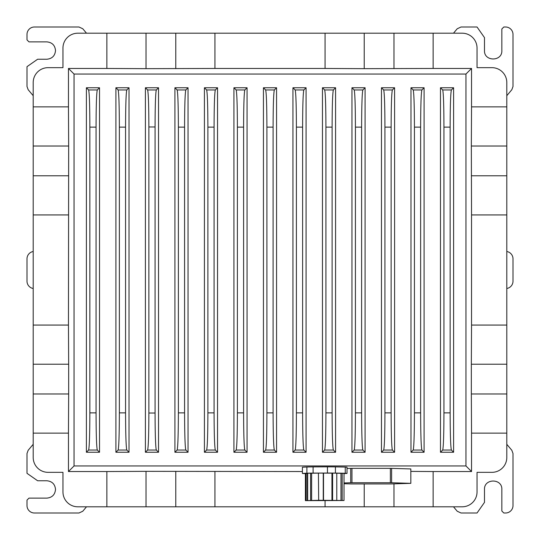 <?xml version="1.0" encoding="UTF-8"?>
<svg xmlns="http://www.w3.org/2000/svg" width="540" height="540" viewBox="0 0 540 540"><rect width="100%" height="100%" fill="white"/><g stroke="black" fill="none" stroke-linecap="round" stroke-linejoin="round"><path stroke-width="0.81" d="M506.804 95.702L511.839 89.701L513 86.508L513 34.439A7.439 7.439 0 0 0 505.562 27L503.827 27L501.842 28.985L501.842 50.558C502.382 61.749 483.948 61.749 484.488 50.558L484.488 37.625L477.043 27L461.012 27L457.218 28.768L453.499 33.197M86.501 33.197L82.782 28.768L78.989 27L34.439 27A7.439 7.439 0 0 0 27 34.439L27 39.893L28.985 41.877L46.838 41.877C52.11 42.39 54.999 45.286 55.512 50.558C54.999 55.829 52.11 58.718 46.838 59.238L37.625 59.238L27 66.677L27 86.508L28.161 89.701L33.197 95.702M453.499 506.804L457.218 511.232L461.012 513L477.043 513L484.488 502.376L484.488 489.443C483.948 478.251 502.382 478.251 501.842 489.443L501.842 511.015L503.827 513L505.562 513A7.439 7.439 0 0 0 513 505.562L513 453.492L511.839 450.299L506.804 444.299M86.501 506.804L82.782 511.232L78.989 513L34.439 513A7.439 7.439 0 0 1 27 505.562L27 500.108L28.985 498.123L46.838 498.123C52.11 497.61 54.999 494.714 55.512 489.443C54.999 484.171 52.11 481.282 46.838 480.762L37.625 480.762L27 473.324L27 453.492L28.161 450.299L33.197 444.299M506.804 288.495A7.439 7.439 0 0 0 513 281.158L513 258.842A7.439 7.439 0 0 0 506.804 251.505M33.197 251.505A7.439 7.439 0 0 0 27 258.842L27 281.158A7.439 7.439 0 0 0 33.197 288.495M33.197 106.859L33.197 82.546A14.877 14.877 0 0 1 48.074 67.662L62.957 67.662L62.957 48.074A14.877 14.877 0 0 1 77.834 33.197L106.859 33.197L106.859 68.459L68.459 68.459L68.459 106.859L33.197 106.859L33.197 146.023L68.661 146.023L68.459 325.06L33.197 325.06L33.197 364.223L68.661 364.223L68.661 393.977L33.197 393.977L33.197 433.141L68.459 433.141L68.459 471.542L106.859 471.542L106.859 506.804L146.023 506.804L146.023 471.339L302.393 471.542M106.859 506.804L77.834 506.804A14.877 14.877 0 0 1 62.957 491.927L62.957 472.338L48.074 472.338A14.877 14.877 0 0 1 33.197 457.454L33.197 433.141M33.197 393.977L33.197 364.223M33.197 325.06L33.197 214.94L68.459 214.94M68.661 175.777L33.197 175.777L33.197 214.94M33.197 175.777L33.197 146.023M462.166 506.804L433.141 506.804L433.141 471.542L471.542 471.542L471.542 433.141L506.804 433.141L506.804 457.454A14.877 14.877 0 0 1 491.927 472.338L477.043 472.338L477.043 491.927A14.877 14.877 0 0 1 462.166 506.804M393.977 483.854L393.977 506.804L433.141 506.804M393.977 506.804L364.223 506.804L364.223 483.941M325.06 500.877L325.06 506.804L364.223 506.804M325.06 506.804L214.94 506.804L214.94 471.542M175.777 471.339L175.777 506.804L214.94 506.804M175.777 506.804L146.023 506.804M106.859 33.197L462.166 33.197A14.877 14.877 0 0 1 477.043 48.074L477.043 67.662L491.927 67.662A14.877 14.877 0 0 1 506.804 82.546L506.804 433.141M68.661 393.977L68.459 433.141M68.661 364.223L68.459 325.06M68.661 146.023L68.459 106.859M146.023 33.197L146.023 68.661L106.859 68.459M68.459 471.542L74.041 465.959L74.041 74.041L68.459 68.459M410.839 471.393L433.141 471.542M146.023 471.339L106.859 471.542M433.141 33.197L433.141 68.459L471.542 68.459L471.542 106.859L506.804 106.859M506.804 146.023L471.339 146.023L471.542 106.859M471.339 146.023L471.542 214.94L506.804 214.94M506.804 175.777L471.339 175.777M506.804 325.06L471.542 325.06L471.542 214.94M506.804 364.223L471.339 364.223L471.542 325.06M506.804 393.977L471.339 393.977L471.542 433.141M471.339 364.223L471.339 393.977M146.023 68.661L214.94 68.459L214.94 33.197M175.777 33.197L175.777 68.661M325.06 33.197L325.06 68.459L214.94 68.459M364.223 33.197L364.223 68.661L325.06 68.459M364.223 68.661L433.141 68.459M393.977 33.197L393.977 68.661M74.041 74.041L465.959 74.041L465.959 465.959L471.542 471.542M465.959 74.041L471.542 68.459M74.041 465.959L465.959 465.959M99.522 87.75L86.393 87.75L86.393 452.25L99.522 452.25L99.522 87.75L97.308 89.957L88.607 89.957L86.393 87.75M119.367 127.13L125.564 127.13C125.638 105.138 126.05 92.745 126.819 89.957L129.026 87.75L115.904 87.75L115.904 452.25L118.112 450.043C118.874 447.255 119.293 434.862 119.367 412.87L119.367 127.13C119.293 105.138 118.874 92.745 118.112 89.957L115.904 87.75M129.026 87.75L129.026 452.25L115.904 452.25M296.406 127.13L302.609 127.13C302.677 105.138 303.095 92.745 303.858 89.957L306.072 87.75L292.943 87.75L292.943 452.25L295.157 450.043C295.92 447.255 296.339 434.862 296.406 412.87L296.406 127.13C296.339 105.138 295.92 92.745 295.157 89.957L292.943 87.75M306.072 87.75L306.072 452.25L292.943 452.25M243.594 412.87L243.594 127.13C243.662 105.138 244.08 92.745 244.843 89.957L247.057 87.75L233.928 87.75L233.928 452.25L236.142 450.043C236.905 447.255 237.323 434.862 237.391 412.87L243.594 412.87C243.662 434.862 244.08 447.255 244.843 450.043L247.057 452.25L233.928 452.25M247.057 87.75L247.057 452.25M207.887 127.13L214.083 127.13C214.157 105.138 214.576 92.745 215.339 89.957L217.546 87.75L217.546 452.25L204.424 452.25L206.631 450.043C207.4 447.255 207.812 434.862 207.887 412.87L207.887 127.13C207.812 105.138 207.4 92.745 206.631 89.957L204.424 87.75L204.424 452.25M217.546 87.75L204.424 87.75M335.576 452.25L322.454 452.25L324.662 450.043C325.424 447.255 325.843 434.862 325.917 412.87L332.113 412.87C332.188 434.862 332.6 447.255 333.369 450.043L335.576 452.25L335.576 87.75L322.454 87.75L322.454 452.25M351.959 87.75L351.959 452.25L354.166 450.043C354.935 447.255 355.354 434.862 355.421 412.87L355.421 127.13C355.354 105.138 354.935 92.752 354.166 89.957L351.959 87.75L365.087 87.75L365.087 452.25L351.959 452.25M188.042 452.25L185.834 450.043C185.065 447.255 184.646 434.862 184.579 412.87L184.579 127.13C184.646 105.138 185.065 92.745 185.834 89.957L188.042 87.75L188.042 452.25L174.913 452.25L177.127 450.043C177.89 447.255 178.308 434.862 178.382 412.87L178.382 127.13C178.308 105.138 177.89 92.752 177.127 89.957L174.913 87.75L174.913 452.25M188.042 87.75L174.913 87.75M453.607 452.25L440.478 452.25L442.692 450.043C443.455 447.255 443.873 434.862 443.941 412.87L450.144 412.87C450.212 434.862 450.63 447.255 451.393 450.043L453.607 452.25L453.607 87.75L440.478 87.75L440.478 452.25M158.537 452.25L156.323 450.043C155.561 447.275 155.142 434.943 155.068 413.033L155.068 126.968C155.142 105.057 155.561 92.725 156.323 89.957L158.537 87.75L158.537 452.25L145.409 452.25L147.616 450.043C148.379 447.275 148.797 434.943 148.871 413.033L148.871 126.968C148.797 105.057 148.379 92.725 147.616 89.957L145.409 87.75L145.409 452.25M158.537 87.75L145.409 87.75M266.902 127.13L273.098 127.13C273.173 105.138 273.591 92.745 274.354 89.957L276.561 87.75L276.561 452.25L263.439 452.25L265.646 450.043C266.409 447.255 266.828 434.862 266.902 412.87L266.902 127.13C266.828 105.138 266.409 92.745 265.646 89.957L263.439 87.75L263.439 452.25M276.561 87.75L263.439 87.75M384.932 127.13L391.129 127.13C391.196 105.138 391.615 92.745 392.384 89.957L394.592 87.75L394.592 452.25L381.463 452.25L383.677 450.043C384.44 447.255 384.858 434.862 384.932 412.87L384.932 127.13C384.858 105.138 384.44 92.745 383.677 89.957L381.463 87.75L381.463 452.25M394.592 87.75L381.463 87.75M414.437 127.13L420.633 127.13C420.707 105.138 421.126 92.745 421.889 89.957L424.096 87.75L424.096 452.25L410.974 452.25L413.181 450.043C413.951 447.255 414.362 434.862 414.437 412.87L414.437 127.13C414.362 105.138 413.951 92.745 413.181 89.957L410.974 87.75L410.974 452.25M424.096 87.75L410.974 87.75M96.059 127.13L96.059 412.87L89.856 412.87L89.856 127.13L96.059 127.13C96.127 105.138 96.545 92.745 97.308 89.957M96.059 412.87C96.127 434.862 96.545 447.255 97.308 450.043L99.522 452.25M89.856 412.87C89.789 434.862 89.37 447.255 88.607 450.043L86.393 452.25M89.856 127.13C89.789 105.138 89.37 92.745 88.607 89.957M125.564 127.13L125.564 412.87C125.638 434.862 126.05 447.255 126.819 450.043L129.026 452.25M302.609 127.13L302.609 412.87C302.677 434.862 303.095 447.255 303.858 450.043L306.072 452.25M243.594 127.13L237.391 127.13L237.391 412.87M237.391 127.13C237.323 105.138 236.905 92.745 236.142 89.957L233.928 87.75M214.083 127.13L214.083 412.87C214.157 434.862 214.576 447.255 215.339 450.043L217.546 452.25M335.576 87.75L333.369 89.957C332.6 92.745 332.188 105.138 332.113 127.13L325.917 127.13L325.917 412.87M325.917 127.13C325.843 105.138 325.424 92.745 324.662 89.957L322.454 87.75M332.113 127.13L332.113 412.87M355.421 412.87L361.618 412.87L361.618 127.13C361.692 105.138 362.111 92.745 362.873 89.957L365.087 87.75M361.618 412.87C361.692 434.862 362.111 447.255 362.873 450.043L365.087 452.25M453.607 87.75L451.393 89.957C450.63 92.745 450.212 105.138 450.144 127.13L443.941 127.13L443.941 412.87M443.941 127.13C443.873 105.138 443.455 92.745 442.692 89.957L440.478 87.75M450.144 127.13L450.144 412.87M273.098 127.13L273.098 412.87C273.173 434.862 273.591 447.255 274.354 450.043L276.561 452.25M391.129 127.13L391.129 412.87C391.196 434.862 391.615 447.255 392.384 450.043L394.592 452.25M420.633 127.13L420.633 412.87C420.707 434.862 421.126 447.255 421.889 450.043L424.096 452.25M344.014 483.725L350.71 483.928A39.677 0.695 180 0 0 351.959 483.941L390.373 483.941A39.677 0.695 180 0 0 391.628 483.928L410.832 483.347L391.628 482.74A39.677 0.695 180 0 0 390.373 482.726L351.959 482.726A39.677 0.695 180 0 0 350.71 482.74L344.014 482.942M410.839 468.956A39.677 0.695 180 0 0 410.832 468.943L410.839 483.334A39.677 0.695 180 0 0 410.839 483.334A39.677 0.695 180 0 0 410.832 483.32L410.832 468.943L391.628 468.362L391.628 482.74M390.373 482.726L390.373 468.349L351.959 468.349A39.677 0.695 180 0 0 350.71 468.362L347.011 468.47M351.959 482.726L351.959 468.349M391.628 468.362A39.677 0.695 180 0 0 390.373 468.349M350.71 482.74L350.71 468.362M318.418 500.27L344.014 500.513L305.39 500.634L318.674 500.29L318.418 473.121L320.578 473.087L323.521 473.121L323.521 500.27M323.257 500.249L323.257 473.101M323.521 473.121L331.945 473.148L331.945 500.296M332.606 500.276L332.606 473.135L331.945 473.148M336.785 500.324L336.785 473.175L332.606 473.135M336.785 473.209L340.976 473.317L340.976 500.465M342.164 500.465L342.164 473.317L340.976 473.317M344.014 500.513L344.014 473.364L342.164 473.317M306.173 500.594L306.173 473.452L305.39 473.486L305.39 500.634M306.173 473.452L307.348 473.445M307.692 473.364L307.348 473.425L307.348 500.573M310.581 500.364L310.581 473.216L308.178 473.236L307.692 473.269L307.692 500.411M311.621 500.371L311.621 473.222L310.581 473.216M318.418 473.141L311.621 473.222M302.393 473.432L306.896 473.189L306.896 466.992L302.393 467.235L302.393 473.432A22.316 0.392 180 0 0 304.148 473.573L305.39 473.6M344.014 473.58L347.011 473.418A22.316 0.392 180 0 0 345.256 473.269L335.414 473.081A22.316 0.392 180 0 0 327.449 473.04L313.106 473.094A22.316 0.392 180 0 0 306.896 473.189M345.256 473.269L345.256 467.073L335.414 466.884A22.316 0.392 180 0 0 327.449 466.837L327.449 473.04M335.414 473.081L335.414 466.884M345.256 467.073A22.316 0.392 180 0 1 347.011 467.215L347.011 473.418M327.449 466.837L313.106 466.891L313.106 473.094M313.106 466.891A22.316 0.392 180 0 0 306.896 466.992M97.308 450.043L88.607 450.043M126.819 89.957L118.112 89.957M126.819 450.043L118.112 450.043M303.858 89.957L295.157 89.957M303.858 450.043L295.157 450.043M244.843 89.957L236.142 89.957M244.843 450.043L236.142 450.043M215.339 450.043L206.631 450.043M215.339 89.957L206.631 89.957M333.369 450.043L324.662 450.043M333.369 89.957L324.662 89.957M362.873 89.957L354.166 89.957M362.873 450.043L354.166 450.043M185.834 450.043L177.127 450.043M185.834 89.957L177.127 89.957M451.393 450.043L442.692 450.043M451.393 89.957L442.692 89.957M156.323 450.043L147.616 450.043M156.323 89.957L147.616 89.957M274.354 450.043L265.646 450.043M274.354 89.957L265.646 89.957M392.384 450.043L383.677 450.043M392.384 89.957L383.677 89.957M421.889 450.043L413.181 450.043M421.889 89.957L413.181 89.957M125.564 412.87L119.367 412.87M302.609 412.87L296.406 412.87M214.083 412.87L207.887 412.87M361.618 127.13L355.421 127.13M178.382 127.13L184.579 127.13M184.579 412.87L178.382 412.87M155.068 126.968L148.871 126.968M155.068 413.033L148.871 413.033M273.098 412.87L266.902 412.87M391.129 412.87L384.932 412.87M420.633 412.87L414.437 412.87"/></g></svg>
